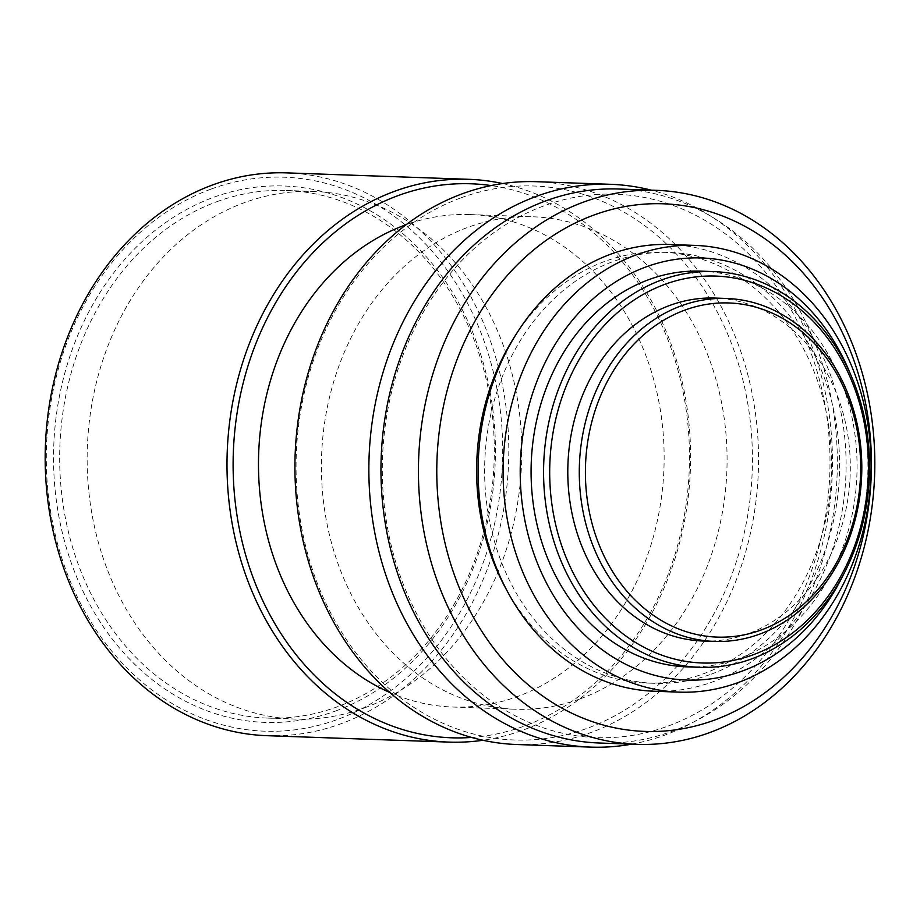 <?xml version="1.0" encoding="UTF-8"?>
<svg xmlns="http://www.w3.org/2000/svg" width="920" height="920" viewBox="0 0 920 920"><rect width="100%" height="100%" fill="white"/><g stroke="black" fill="none" stroke-linecap="round" stroke-linejoin="round"><path stroke-width="0.69" stroke-dasharray="4.6 3.45" d="M669.99 244.524A223.502 183.942 92 0 1 838.913 403.052A223.502 183.942 -88 0 1 654.212 691.242M711.24 674.153A215.579 177.422 92 0 0 838.327 439.369A215.579 177.422 92 0 0 669.714 252.436A215.579 177.422 92 0 0 612.961 261.613A215.579 177.422 92 0 0 485.875 496.397A215.579 177.422 92 0 0 654.499 683.33A215.579 177.422 92 0 0 711.24 674.153M506.448 589.639A215.579 177.422 92 0 0 646.507 683.054A215.579 177.422 92 0 0 703.248 673.865A215.579 177.422 92 0 0 830.346 439.093A215.579 177.422 92 0 0 661.721 252.149A215.579 177.422 92 0 0 604.969 261.337A215.579 177.422 92 0 0 515.418 335.443M843.042 575.368A211.186 173.811 92 0 0 850.172 373.428M687.091 666.873A197.984 162.943 92 0 0 739.197 658.444A197.984 162.943 92 0 0 855.91 442.83A197.984 162.943 92 0 0 701.063 271.147M599.38 743.015A277.173 228.125 92 0 0 672.336 731.216A277.173 228.125 92 0 0 828.425 385.618A277.173 228.125 92 0 0 618.942 189.014M668.138 726.053A271.894 223.778 92 0 0 821.249 387.044A271.894 223.778 92 0 0 544.18 205.758A271.894 223.778 92 0 0 391.069 544.778A271.894 223.778 92 0 0 668.138 726.053M703.006 641.021A171.58 141.22 92 0 0 748.167 633.707A171.58 141.22 92 0 0 849.321 446.855A171.58 141.22 92 0 0 715.116 298.068M631.66 744.154A281.577 231.736 92 0 0 664.849 735.126A281.577 231.736 92 0 0 832.37 453.284A281.577 231.736 92 0 0 651.222 190.152M516.798 744.51A281.577 231.736 92 0 0 590.928 732.515A281.577 231.736 92 0 0 756.918 425.868A281.577 231.736 92 0 0 536.67 181.7M461.058 197.811A277.173 228.125 -88 0 1 743.509 382.616A277.173 228.125 -88 0 1 587.42 728.214A277.173 228.125 -88 0 1 304.98 543.421A277.173 228.125 -88 0 1 461.058 197.811M580.405 698.751A246.376 202.779 92 0 0 725.65 430.433A246.376 202.779 92 0 0 532.933 216.786A246.376 202.779 92 0 0 468.084 227.286A246.376 202.779 92 0 0 322.839 495.592A246.376 202.779 92 0 0 515.545 709.24A246.376 202.779 92 0 0 580.405 698.751M389.7 692.449A246.376 202.779 92 0 0 452.617 707.02A246.376 202.779 92 0 0 517.466 696.532A246.376 202.779 92 0 0 662.71 428.214A246.376 202.779 92 0 0 469.993 214.567A246.376 202.779 92 0 0 406.226 224.664M471.569 737.437A277.173 228.125 92 0 0 524.481 725.995A277.173 228.125 92 0 0 688.85 436.241A277.173 228.125 92 0 0 491.061 185.564M502.607 183.552A281.577 231.736 -88 0 1 681.559 379.028A281.577 231.736 -88 0 1 522.985 730.112A281.577 231.736 -88 0 1 482.942 740.266M267.053 735.689A281.577 231.736 92 0 0 341.171 723.695A281.577 231.736 92 0 0 499.732 372.611A281.577 231.736 92 0 0 286.925 172.88M211.312 189.002A277.173 228.125 -88 0 1 493.764 373.796A277.173 228.125 -88 0 1 337.674 719.394A277.173 228.125 -88 0 1 55.223 534.601A277.173 228.125 -88 0 1 211.312 189.002M335.662 710.976A268.375 220.88 92 0 0 486.795 376.349A268.375 220.88 92 0 0 213.314 197.42A268.375 220.88 92 0 0 62.18 532.047A268.375 220.88 92 0 0 335.662 710.976M216.821 201.71A263.983 217.258 -88 0 1 286.304 190.474A263.983 217.258 -88 0 1 492.775 419.382A263.983 217.258 -88 0 1 337.157 706.859A263.983 217.258 -88 0 1 267.674 718.094A263.983 217.258 -88 0 1 61.203 489.198A263.983 217.258 -88 0 1 216.821 201.71M364.63 707.825A263.983 217.258 92 0 0 520.248 420.348A263.983 217.258 92 0 0 313.777 191.44A263.983 217.258 92 0 0 244.294 202.687A263.983 217.258 92 0 0 88.676 490.164A263.983 217.258 92 0 0 295.147 719.072A263.983 217.258 92 0 0 364.63 707.825M661.721 252.149L669.714 252.436M646.507 683.054L654.499 683.33M469.993 214.567L532.933 216.786M452.617 707.02L515.545 709.24M286.304 190.474L313.777 191.44M267.674 718.094L295.147 719.072"/><path stroke-width="1.38" d="M679.19 692.127L654.212 691.242A223.502 183.942 -88 0 1 485.3 532.714A223.502 183.942 92 0 1 669.99 244.524L694.968 245.398A223.502 183.942 92 0 0 636.134 254.92A223.502 183.942 92 0 0 510.278 533.6A223.502 183.942 92 0 0 679.19 692.127A223.502 183.942 92 0 0 738.024 682.606A223.502 183.942 92 0 0 863.88 403.937A223.502 183.942 92 0 0 694.968 245.398M515.418 335.443A215.579 177.422 92 0 0 506.448 589.639M850.172 373.428A211.186 173.811 92 0 0 645.932 266.95A211.186 173.811 92 0 0 527.01 530.265A211.186 173.811 92 0 0 742.21 671.071A211.186 173.811 92 0 0 843.042 575.368M593.94 215.027A263.983 217.258 92 0 0 445.28 544.168A263.983 217.258 92 0 0 714.288 720.176A263.983 217.258 92 0 0 862.937 391.023A263.983 217.258 92 0 0 593.94 215.027M713.54 271.595L701.063 271.147A197.984 162.943 92 0 0 648.945 279.588A197.984 162.943 92 0 0 532.231 495.19A197.984 162.943 92 0 0 687.091 666.873L699.568 667.31A197.984 162.943 -88 0 1 544.721 495.638A197.984 162.943 -88 0 1 661.434 280.025A197.984 162.943 -88 0 1 713.54 271.595A197.984 162.943 -88 0 1 868.399 443.267A197.984 162.943 -88 0 1 751.686 658.881A197.984 162.943 -88 0 1 699.568 667.31M427.351 547.733A277.173 228.125 -88 0 1 583.441 202.136A277.173 228.125 -88 0 1 656.397 190.336A277.173 228.125 -88 0 1 865.893 386.94A277.173 228.125 -88 0 1 709.803 732.538A277.173 228.125 -88 0 1 636.835 744.337A277.173 228.125 -88 0 1 427.351 547.733M656.397 190.336L618.942 189.014A277.173 228.125 92 0 0 545.974 200.813A277.173 228.125 92 0 0 389.884 546.411A277.173 228.125 92 0 0 599.38 743.015L636.835 744.337M664.93 284.326A193.579 159.321 92 0 0 555.922 525.699A193.579 159.321 92 0 0 753.181 654.764A193.579 159.321 92 0 0 862.201 413.39A193.579 159.321 92 0 0 664.93 284.326M726.605 298.471L715.116 298.068A171.58 141.22 92 0 0 669.944 305.371A171.58 141.22 92 0 0 568.79 492.234A171.58 141.22 92 0 0 703.006 641.021L714.495 641.424A171.58 141.22 -88 0 1 580.278 492.637A171.58 141.22 -88 0 1 681.432 305.773A171.58 141.22 -88 0 1 726.605 298.471A171.58 141.22 -88 0 1 860.809 447.258A171.58 141.22 -88 0 1 759.655 634.121A171.58 141.22 -88 0 1 714.495 641.424M651.222 190.152A281.577 231.736 92 0 0 610.604 184.31A281.577 231.736 92 0 0 536.486 196.305A281.577 231.736 92 0 0 370.495 502.952A281.577 231.736 92 0 0 590.732 747.12A281.577 231.736 92 0 0 631.66 744.154M610.604 184.31L536.67 181.7A281.577 231.736 92 0 0 462.553 193.695A281.577 231.736 92 0 0 296.562 500.342A281.577 231.736 92 0 0 516.798 744.51L590.732 747.12M684.94 310.074A167.187 137.597 92 0 0 590.789 518.535A167.187 137.597 92 0 0 761.15 629.993A167.187 137.597 92 0 0 855.301 421.544A167.187 137.597 92 0 0 684.94 310.074M406.226 224.664A246.376 202.779 92 0 0 405.145 225.055A246.376 202.779 92 0 0 258.635 454.319A246.376 202.779 92 0 0 389.7 692.449M491.061 185.564A277.173 228.125 92 0 0 398.13 195.592A277.173 228.125 92 0 0 236.13 509.473A277.173 228.125 92 0 0 471.569 737.437M482.942 740.266A281.577 231.736 -88 0 1 448.868 742.106A281.577 231.736 -88 0 1 236.06 542.386A281.577 231.736 -88 0 1 394.622 191.291A281.577 231.736 -88 0 1 468.74 179.308A281.577 231.736 -88 0 1 502.607 183.552M468.74 179.308L286.925 172.88A281.577 231.736 92 0 0 212.808 184.874A281.577 231.736 92 0 0 54.245 535.969A281.577 231.736 92 0 0 267.053 735.689L448.868 742.106"/></g></svg>
